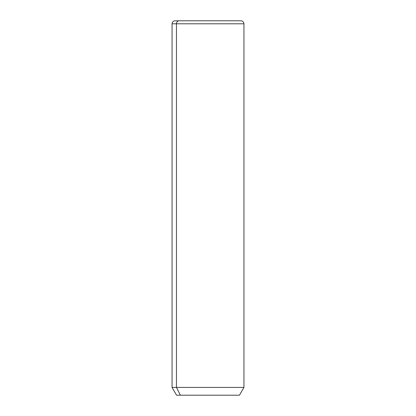<?xml version="1.0" encoding="UTF-8"?>
<svg xmlns="http://www.w3.org/2000/svg" width="416" height="416" viewBox="0 0 416 416"><rect width="100%" height="100%" fill="white"/><g stroke="black" fill="none" stroke-linecap="round" stroke-linejoin="round"><path stroke-width="0.62" d="M239.45 395.2L180.398 395.2L176.457 387.421L243.942 387.421L176.457 387.421L180.398 395.2L176.55 395.2L172.058 387.421L176.457 387.421L176.457 23.795L243.942 23.795L176.457 23.795L176.457 387.421L172.058 387.421L172.058 23.795L176.457 23.795L172.058 23.795C172.234 21.975 173.233 20.977 175.053 20.8L179.088 20.8A2.995 2.626 90 0 0 176.457 23.795A2.995 2.626 -90 0 1 179.088 20.8L240.947 20.8C242.767 20.977 243.766 21.975 243.942 23.795L243.942 387.421L239.45 395.2M180.398 395.2L235.602 395.2M236.912 20.8L175.053 20.8"/></g></svg>
